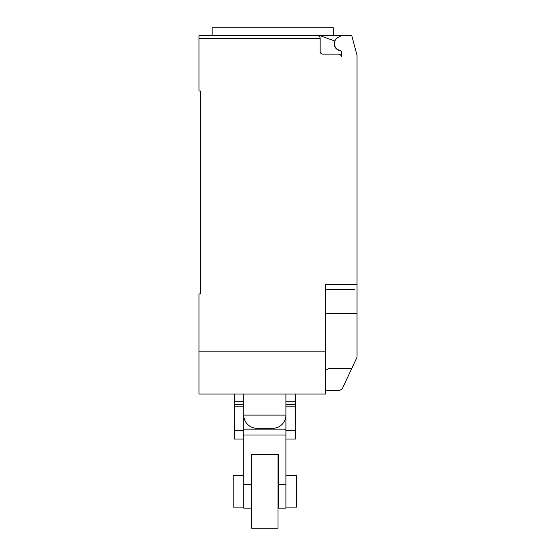 <?xml version="1.0" encoding="UTF-8"?>
<svg xmlns="http://www.w3.org/2000/svg" width="556" height="556" viewBox="0 0 556 556"><rect width="100%" height="100%" fill="white"/><g stroke="black" fill="none" stroke-linecap="round" stroke-linejoin="round"><path stroke-width="0.83" d="M243.75 507.121L233.207 507.121L233.207 475.505L243.75 475.505M285.902 475.505L296.445 475.505L296.445 507.121L285.902 507.121M285.902 439.066L295.389 439.066L295.389 401.738L285.902 401.738M295.389 401.738L295.389 394.023M295.389 404.351L285.902 404.351M295.389 406.818L285.902 406.818M285.902 415.11L285.902 429.149L285.902 415.11L243.75 415.11L243.75 429.149L243.75 415.11A13.17 13.17 0 0 0 256.921 428.28L272.732 428.28A13.17 13.17 0 0 0 285.902 415.11L285.902 394.023M234.264 394.023L234.264 439.066L243.75 439.066M243.75 401.738L234.264 401.738M243.75 404.351L234.264 404.351M243.75 406.818L234.264 406.818M278 454.454L278 528.2L251.653 528.2L251.653 454.454M278 475.505L278.528 475.505L278.528 454.454L278.528 508.135L285.902 508.135L285.902 435.014L243.75 435.014L243.75 508.135L251.124 508.135L251.124 454.454L251.124 475.505L251.653 475.505M251.124 454.454L278.528 454.454M285.902 435.014L285.902 429.149L243.75 429.149L243.75 435.014M340.946 50.714A7.117 7.117 0 0 1 334.629 40.97L320.145 35.702L198.958 35.702L212.121 35.702L212.121 27.8L333.336 27.8L333.336 35.702M198.958 35.702L198.958 38.336L320.159 38.336C319.999 36.745 319.116 35.862 317.518 35.702A2.634 2.634 0 0 1 320.159 38.336L320.159 51.513A2.634 2.634 0 0 0 322.793 54.147L338.597 54.147A2.634 2.634 0 0 1 341.231 56.782L341.231 51.444A1.056 1.056 0 0 0 340.321 50.394A6.853 6.853 0 0 1 337.819 37.669L341.231 35.702L351.774 35.702L357.042 55.371L357.042 327.414M325.427 390.34L339.653 390.34L342.128 389.089L357.042 357.209L357.042 313.403L325.427 313.403M325.427 370.31L328.652 368.621L351.719 368.621M320.145 35.702L341.231 35.702M317.518 35.702L272.732 35.702M354.408 289.69L325.427 289.69M198.958 38.336L198.958 91.031L200.542 91.031L200.542 293.909L198.958 293.909L198.958 394.023L325.427 394.023L325.427 284.422L357.042 284.422M200.542 293.909L200.542 289.162M325.427 351.872L198.958 351.872M295.389 430.664L285.902 430.664M243.75 430.664L234.264 430.664M285.902 484.193L278.528 484.193M251.124 484.193L243.75 484.193M278.528 507.121L278 507.121M251.653 507.121L251.124 507.121M243.75 394.023L243.75 415.11"/></g></svg>
